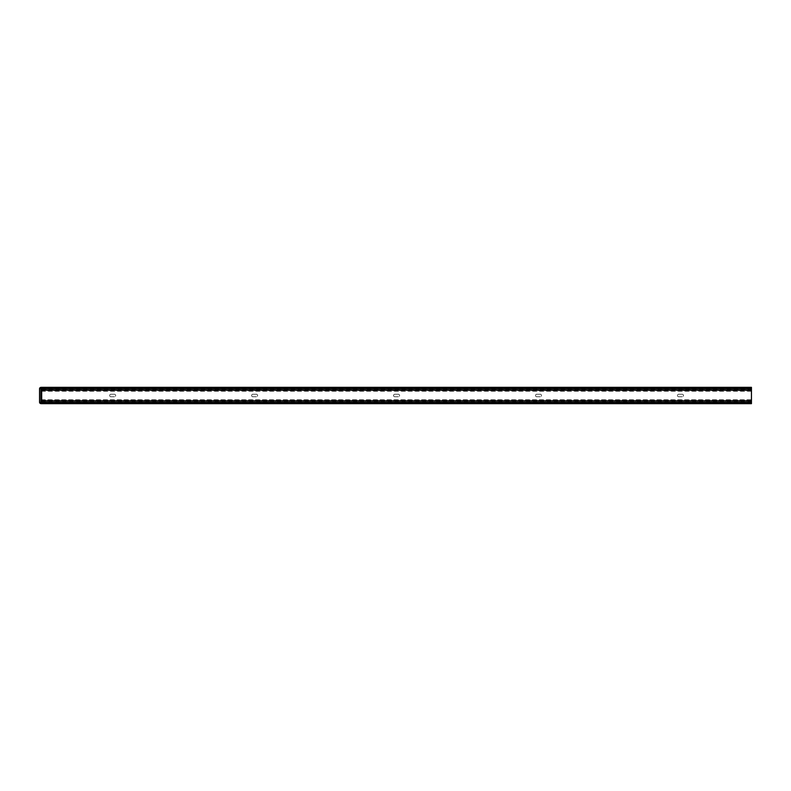 <?xml version="1.0" encoding="UTF-8"?>
<svg xmlns="http://www.w3.org/2000/svg" width="791" height="791" viewBox="0 0 791 791"><rect width="100%" height="100%" fill="white"/><g stroke="black" fill="none" stroke-linecap="round" stroke-linejoin="round"><path stroke-width="0.59" stroke-dasharray="3.96 2.97" d="M683.493 395.5A1.246 1.246 0 0 0 682.247 394.254A1.246 1.246 0 0 1 683.493 395.5A1.246 1.246 0 0 1 682.247 396.746A1.246 1.246 0 0 0 683.493 395.5M541.538 395.5A1.246 1.246 0 0 0 540.293 394.254A1.246 1.246 0 0 1 541.538 395.5A1.246 1.246 0 0 1 540.293 396.746A1.246 1.246 0 0 0 541.538 395.5M399.584 395.5A1.246 1.246 0 0 0 398.338 394.254A1.246 1.246 0 0 1 399.584 395.5A1.246 1.246 0 0 1 398.338 396.746A1.246 1.246 0 0 0 399.584 395.5M257.629 395.5A1.246 1.246 0 0 0 256.383 394.254A1.246 1.246 0 0 1 257.629 395.5A1.246 1.246 0 0 1 256.383 396.746A1.246 1.246 0 0 0 257.629 395.5M115.674 395.5A1.246 1.246 0 0 0 114.428 394.254A1.246 1.246 0 0 1 115.674 395.5A1.246 1.246 0 0 1 114.428 396.746A1.246 1.246 0 0 0 115.674 395.5M41.676 391.031L41.676 388.045L751.45 388.401L751.45 402.955L751.45 387.333L41.676 387.333L41.676 403.667L751.45 403.667L751.45 387.906L41.676 388.401L751.45 388.401L41.676 388.401L41.676 391.031L751.45 391.031M41.676 399.762L41.676 402.599L751.45 403.094L41.676 402.599L751.45 402.955L41.676 402.955L751.45 402.599L41.676 402.599L41.676 399.762L751.45 399.762M41.676 399.969L751.45 399.969M41.676 402.026L751.45 402.026L41.676 402.026M41.676 400.612L751.45 400.612L41.676 400.612L41.676 401.324L751.45 401.175L41.676 401.175L41.676 400.612M678.698 396.746L682.247 396.746L678.698 396.746A1.246 1.246 0 0 1 677.452 395.5A1.246 1.246 0 0 1 678.698 394.254A1.246 1.246 0 0 0 677.452 395.5A1.246 1.246 0 0 0 678.698 396.746M682.247 394.254L678.698 394.254L682.247 394.254M536.743 396.746L540.293 396.746L536.743 396.746A1.246 1.246 0 0 1 535.507 395.5A1.246 1.246 0 0 1 536.743 394.254A1.246 1.246 0 0 0 535.507 395.5A1.246 1.246 0 0 0 536.743 396.746M540.293 394.254L536.743 394.254L540.293 394.254M394.788 396.746L398.338 396.746L394.788 396.746A1.246 1.246 0 0 1 393.552 395.5A1.246 1.246 0 0 1 394.788 394.254A1.246 1.246 0 0 0 393.552 395.5A1.246 1.246 0 0 0 394.788 396.746M398.338 394.254L394.788 394.254L398.338 394.254M252.833 396.746L256.383 396.746L252.833 396.746A1.246 1.246 0 0 1 251.597 395.5A1.246 1.246 0 0 1 252.833 394.254A1.246 1.246 0 0 0 251.597 395.5A1.246 1.246 0 0 0 252.833 396.746M256.383 394.254L252.833 394.254L256.383 394.254M110.878 396.746L114.428 396.746L110.878 396.746A1.246 1.246 0 0 1 109.642 395.5A1.246 1.246 0 0 1 110.878 394.254A1.246 1.246 0 0 0 109.642 395.5A1.246 1.246 0 0 0 110.878 396.746M114.428 394.254L110.878 394.254L114.428 394.254M41.676 390.536L41.676 400.464L41.676 389.676L41.676 390.536L751.45 390.536L41.676 390.536M41.676 390.388L751.45 390.388L41.676 390.388M41.676 388.974L751.45 388.974L41.676 388.974M41.676 391.238L751.45 391.238M41.676 388.045L751.45 388.401L41.676 388.045M41.676 389.825L751.45 389.825L41.676 389.825M41.676 402.955L751.45 402.955L41.676 402.955M41.676 387.847L40.895 387.382L39.55 388.796L39.55 402.204L41.676 403.667L41.676 387.906L751.45 387.906L41.676 387.847L751.45 387.847M41.676 403.094L751.45 403.094L41.676 403.094M41.676 402.738L751.45 402.738L41.676 402.738M41.676 403.153L751.45 403.153M41.676 388.401L751.45 388.401M41.676 402.599L751.45 402.599M41.676 401.393L42.388 401.393L42.388 402.451L42.388 401.255L41.676 401.245L45.097 401.393L41.676 401.393L41.676 402.451L45.097 402.451L41.676 402.451M41.676 389.607L45.097 389.607L41.676 389.755L42.388 389.745L41.676 389.755L41.676 388.549L42.388 388.549L42.388 389.607L42.388 388.411L45.097 388.549L41.676 388.549M45.225 402.312L45.097 401.393L42.388 401.393L45.097 401.541L45.097 402.312L42.388 402.451L45.225 402.312M45.225 388.688L45.097 389.607L42.388 389.607L45.097 389.459L45.097 388.688L42.388 388.549L45.225 388.688M41.676 401.264L751.45 401.264M41.676 401.057L751.45 401.057M41.676 401.887L751.45 401.887M41.676 401.324L751.45 401.324L41.676 401.324M41.676 400.464L751.45 400.464L41.676 400.464M41.676 389.676L751.45 389.676L41.676 389.676M41.676 389.113L751.45 389.113M41.676 389.943L751.45 389.943M41.676 389.736L751.45 389.736M41.676 388.717L751.45 388.717M41.676 402.283L751.45 402.283"/><path stroke-width="1.19" d="M41.676 403.667L751.45 403.667L751.45 387.333L41.676 387.333L41.676 403.667L41.676 387.333L40.895 387.382A1.424 1.424 0 0 0 39.55 388.796L39.55 402.204A1.424 1.424 0 0 0 40.895 403.618L41.676 403.667M40.895 387.382L40.895 402.53L41.676 402.55L751.45 402.55M39.55 389.142A1.424 0.682 180 0 1 40.895 388.47L751.45 388.45M39.55 401.858A1.424 0.682 180 0 0 40.895 402.53L40.895 403.618"/></g></svg>
